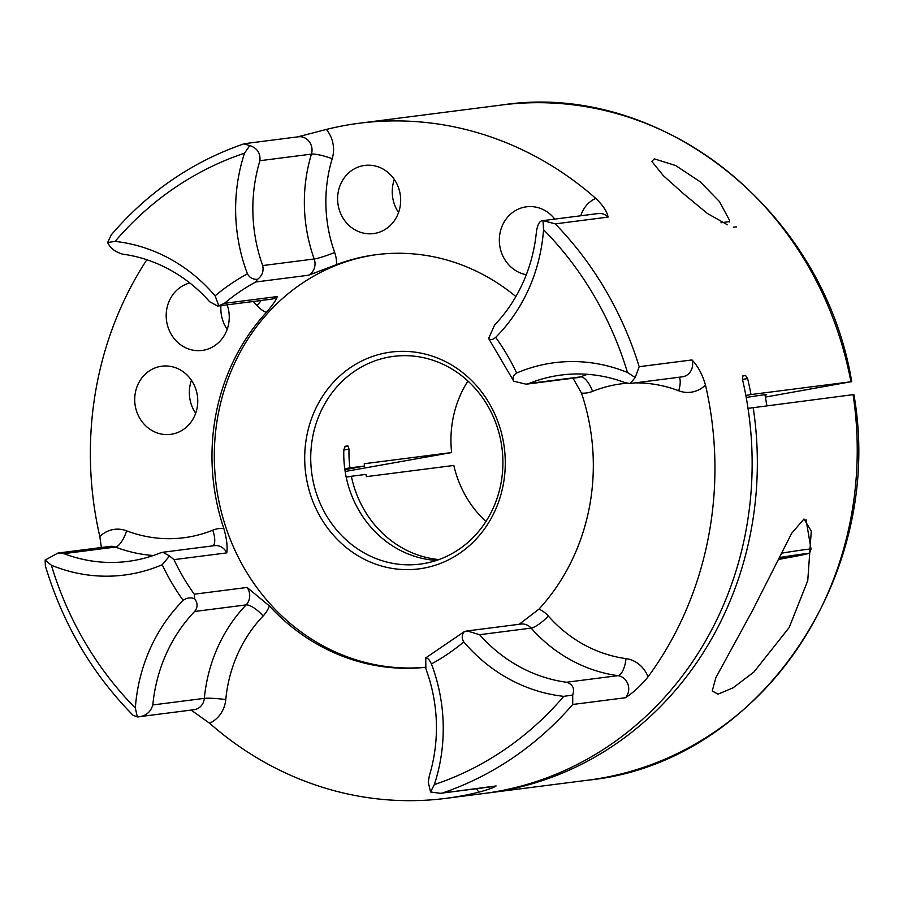 <?xml version="1.0" encoding="UTF-8"?>
<svg xmlns="http://www.w3.org/2000/svg" width="903" height="903" viewBox="0 0 903 903"><rect width="100%" height="100%" fill="white"/><g stroke="black" fill="none" stroke-linecap="round" stroke-linejoin="round"><path stroke-width="1.35" d="M197.238 394.792A34.359 31.481 -97.3 0 0 161.874 366.2A34.359 31.481 -97.3 0 0 135.236 405.774A34.359 31.481 -97.3 0 0 170.599 434.366A34.359 31.481 -97.3 0 0 197.238 394.792M191.436 380.276A34.359 31.481 -97.3 0 0 189.867 398.787A34.359 31.481 -97.3 0 0 195.669 413.303M189.811 282.966A34.359 31.481 -97.3 0 0 166.716 321.852A34.359 31.481 -97.3 0 0 202.091 350.443A34.359 31.481 -97.3 0 0 228.73 310.88A34.359 31.481 -97.3 0 0 227.184 304.83M220.953 305.632A34.359 31.481 -97.3 0 0 221.359 314.865A34.359 31.481 -97.3 0 0 227.161 329.381M554.769 219.09A34.359 31.481 -97.3 0 0 526.494 206.798A34.359 31.481 -97.3 0 0 499.856 246.372A34.359 31.481 -97.3 0 0 526.314 274.726M400.142 194.01A34.359 31.481 -97.3 0 0 364.778 165.418A34.359 31.481 -97.3 0 0 338.128 204.992A34.359 31.481 -97.3 0 0 373.503 233.584A34.359 31.481 -97.3 0 0 400.142 194.01M394.34 179.483A34.359 31.481 -97.3 0 0 392.76 197.994A34.359 31.481 -97.3 0 0 398.562 212.51M249.792 145.586C257.197 148.092 260.572 153.138 259.917 160.711A154.944 141.963 -97.3 0 0 255.21 236.925A154.944 141.963 -97.3 0 0 262.683 265.572C263.879 271.272 262.163 275.855 257.558 279.298C253.032 279.591 249.657 277.774 247.433 273.823A168.037 153.962 82.7 0 1 238.189 239.69A168.037 153.962 82.7 0 1 244.521 153.171L249.792 145.586L243.776 143.882M464.526 631.457L467.144 630.949L479.617 634.696A154.944 141.963 -97.3 0 0 566.441 682.25C572.344 684.113 574.556 687.905 573.089 693.639L572.716 695.062L563.765 696.348A168.037 153.962 82.7 0 1 463.758 641.898C461.478 638.207 461.738 634.73 464.526 631.457L425.753 657.892C427.706 657.926 429.602 659.935 431.431 663.931A168.037 153.962 82.7 0 1 434.343 784.594L430.562 791.976L440.303 793.319L496.119 785.949C493.873 787.608 488.151 789.673 478.94 792.134A29.449 26.988 82.7 0 1 476.468 788.691M146.839 259.748A340.329 311.806 -97.3 0 0 95.56 515.161A340.329 311.806 -97.3 0 0 99.827 536.529A29.449 26.988 82.7 0 1 126.601 530.817A138.588 126.973 -97.3 0 0 212.747 530.196A29.449 26.988 82.7 0 1 223.809 528.447C226.698 538.493 227.691 546.631 226.788 552.884L173.974 559.646L169.55 555.966L162.201 564.725A168.037 153.962 82.7 0 1 51.392 565.233L45.15 560.052L45.353 565.763M45.15 560.052L57.927 553.065L63.91 553.652A154.944 141.963 -97.3 0 0 127.899 561.406A154.944 141.963 -97.3 0 0 160.215 552.952L162.8 552.264L169.55 555.966M194.698 598.757L195.579 600.179C197.847 604.028 197.531 607.798 194.619 611.489A154.944 141.963 -97.3 0 0 152.821 704.95C150.53 712.478 145.372 716.474 137.358 716.948L135.337 708.065A168.037 153.962 82.7 0 1 183.174 600.405C186.673 597.775 190.51 597.222 194.698 598.757L194.292 594.197L247.106 587.447L269.354 605.936A29.449 26.988 82.7 0 1 263.157 615.97A138.588 126.973 -97.3 0 0 225.773 699.565A29.449 26.988 82.7 0 1 209.53 723.19A340.329 311.806 -97.3 0 0 445.868 798.365A340.329 311.806 -97.3 0 0 478.94 792.134M430.562 791.976L428.27 782.246L429.354 775.722A154.944 141.963 -97.3 0 0 426.588 670.85L425.855 668.446L425.753 657.892M727.457 224.802L707.365 213.447L684.305 194.382L663.287 175.611L651.864 161.468L654.257 158.838L675.625 165.531L700.209 181.796L719.454 201.55L729.511 220.242M306.365 477.947A109.297 100.143 82.7 0 1 386.766 352.734A109.297 100.143 82.7 0 1 503.614 443.023A109.297 100.143 82.7 0 1 423.214 568.235A109.297 100.143 82.7 0 1 306.365 477.947M501.3 443.52A104.714 95.944 -97.3 0 0 393.516 356.38A104.714 95.944 -97.3 0 0 312.325 476.987A104.714 95.944 -97.3 0 0 420.109 564.127A104.714 95.944 -97.3 0 0 501.3 443.52M223.809 528.447A207.803 190.386 82.7 0 1 215.151 493.986A207.803 190.386 82.7 0 1 266.306 312.472A29.449 26.988 82.7 0 1 256.96 305.496A138.588 126.973 -97.3 0 0 253.269 301.489M243.866 143.848C192.181 161.716 147.957 192.079 111.204 234.927L107.638 242.512L115.11 241.406A168.037 153.962 82.7 0 1 215.117 295.857L218.786 305.733L224.418 303.34L277.221 296.579C276.239 299.943 272.604 305.237 266.306 312.472M262.683 265.572L314.199 258.98A16.367 1.535 160.3 0 0 334.674 252.513A29.449 26.988 82.7 0 1 336.526 264.602L308.533 275.234L255.73 281.996L257.558 279.298M336.526 264.602A207.803 190.386 82.7 0 1 376.269 254.669A207.803 190.386 82.7 0 1 515.884 296.568M626.896 383.256A138.588 126.973 -97.3 0 0 592.56 391.383A29.449 26.988 82.7 0 1 581.498 393.121L573.01 378.21M581.498 393.121A207.803 190.386 82.7 0 1 590.156 427.593A207.803 190.386 82.7 0 1 538.989 609.107A29.449 26.988 82.7 0 1 548.347 616.072A138.588 126.973 -97.3 0 0 625.993 658.614A29.449 26.988 82.7 0 1 648.061 676.821A340.329 311.806 -97.3 0 0 709.747 406.418A340.329 311.806 -97.3 0 0 705.48 385.05A29.449 26.988 82.7 0 1 678.706 390.762A138.588 126.973 -97.3 0 0 635.023 382.883M377.443 254.522A207.803 190.386 -97.3 0 0 217.488 493.681A207.803 190.386 -97.3 0 0 425.573 667.249M765.067 395.119A40.906 0.722 170.4 0 0 766.647 394.645A40.906 0.722 170.4 0 0 763.227 394.927A40.906 0.722 170.4 0 0 746.217 397.467M436.431 560.436A104.714 95.944 -97.3 0 1 345.364 472.754A104.714 95.944 -97.3 0 1 343.829 449.762L345.296 446.251L347.903 445.913L349.032 449.096A104.714 95.944 -97.3 0 0 349.935 467.878L364.53 466.016L364.236 463.736L451.635 452.55A104.714 95.944 82.7 0 1 467.935 381.043M742.627 376.032L745.573 375.501L742.932 375.84L742.424 379.192A340.329 311.806 82.7 0 1 746.95 401.654A340.329 311.806 82.7 0 1 483.071 793.602L445.868 798.365M648.061 676.821C641.209 685.321 633.692 692.285 625.542 697.714L572.728 704.475L572.716 695.062M209.53 723.19L191.086 710.085M101.362 547.511L99.827 536.529M45.308 565.628C62.634 623.533 91.858 673.401 133.001 715.221L137.358 716.948L194.055 709.713A13.093 11.987 -97.3 0 0 204.338 698.358A154.944 141.963 82.7 0 1 246.135 604.897L194.619 611.489M580.776 215.761A29.449 26.988 82.7 0 1 595.777 198.389C603.102 205.5 607.2 211.742 608.058 217.104L555.243 223.865L542.996 220.625L543.538 229.689A168.037 153.962 82.7 0 1 495.702 337.35C492.575 339.934 490.216 340.296 488.613 338.433L513.762 381.224C512.283 377.849 513.254 375.129 516.663 373.029A168.037 153.962 82.7 0 1 627.483 372.521L635.204 377.522L639.189 366.697L692.003 359.936C697.895 366.065 702.387 374.429 705.48 385.05M297.787 136.861L326.355 129.445A29.449 26.988 82.7 0 1 332.202 158.714A138.588 126.973 -97.3 0 0 327.981 226.89A138.588 126.973 -97.3 0 0 334.674 252.513M595.777 198.389A340.329 311.806 -97.3 0 0 359.439 123.214A340.329 311.806 -97.3 0 0 326.355 129.445M745.573 375.501L747.628 378.526A340.329 311.806 82.7 0 1 751.003 394.543L745.844 395.458M765.405 397.083L850.897 381.755A340.329 311.806 -97.3 0 0 501.741 104.996C660.161 80.66 823.423 210.218 851.721 381.687L751.003 394.543M345.16 471.49L451.635 452.55M519.18 624.289L538.989 609.107M425.595 667.306A207.803 190.386 82.7 0 1 269.354 605.936M344.765 468.792L349.935 467.878M364.53 466.016A490.86 8.635 170.4 0 0 344.901 469.752M635.204 377.522L630.204 383.504L625.373 382.77A154.944 141.963 -97.3 0 0 561.384 375.016A154.944 141.963 -97.3 0 0 529.056 383.47L526.167 384.204L513.762 381.224M488.613 338.433L494.652 324.933A154.944 141.963 -97.3 0 0 536.45 231.473C537.703 224.079 539.881 220.456 542.996 220.625L598.249 213.526A13.093 11.987 -97.3 0 1 608.058 217.104M218.786 305.733L217.646 306.049L209.654 301.737A154.944 141.963 -97.3 0 0 122.842 254.172C115.415 252.14 110.347 248.257 107.638 242.512M718.032 694.147L733.123 687.804L753.994 671.945L789.188 627.506L807.756 580.618L811.289 531.066L803.975 518.999L791.671 533.301L752.752 610.078L715.831 677.724L712.23 690.987L718.032 694.147M485.916 521.516A104.714 95.944 82.7 0 1 453.825 465.451L366.415 476.637L365.952 474.402L351.357 476.265A104.714 95.944 -97.3 0 0 438.96 559.555M753.181 407.445A340.329 311.806 82.7 0 1 488.275 792.936L588.169 780.147A340.329 311.806 -97.3 0 0 853.075 394.656L748.011 408.359M853.075 394.656L853.899 394.588C885.978 576.441 757.651 763.362 588.169 780.147M346.199 477.179L351.357 476.265M488.275 792.936A340.329 311.806 82.7 0 1 485.667 793.252M729.647 221.969L729.342 221.754A32.959 0.576 170.4 0 0 726.588 221.991A32.959 0.576 170.4 0 0 720.966 222.781M779.052 558.065L790.633 556.587L778.646 558.912M736.622 226.924A39.269 0.689 170.4 0 0 736.611 226.913A39.269 0.689 170.4 0 0 733.338 227.206M308.533 275.234A13.093 11.987 -97.3 0 0 314.199 258.98A154.944 141.963 82.7 0 1 306.715 230.333A154.944 141.963 82.7 0 1 311.433 154.12L259.917 160.711M625.542 697.714A13.093 11.987 -97.3 0 0 628.522 686.54A13.093 11.987 -97.3 0 0 617.945 675.658A154.944 141.963 82.7 0 1 531.133 628.104L479.617 634.696M566.441 682.25L617.945 675.658A16.367 6.366 97.8 0 0 625.993 658.614M153.318 555.514A154.944 141.963 82.7 0 1 115.415 547.06A13.093 11.987 -97.3 0 0 110.008 546.405L57.927 553.065M126.601 530.817A16.367 5.892 110.9 0 1 115.415 547.06L63.91 553.652M440.303 793.319L493.941 786.457A13.093 11.987 -97.3 0 0 496.119 785.949M263.157 615.97A16.367 5.271 -136.3 0 0 246.135 604.897A13.093 11.987 -97.3 0 0 249.521 593.271A13.093 11.987 -97.3 0 0 247.106 587.447M255.73 281.996A207.803 190.386 -97.3 0 0 224.418 303.34M572.728 704.475A340.329 311.806 82.7 0 1 443.317 792.71M183.174 600.405A217.612 199.382 82.7 0 1 162.201 564.725M173.974 559.646A207.803 190.386 -97.3 0 0 194.292 594.197M51.392 565.233A330.509 302.81 -97.3 0 0 135.337 708.065M215.117 295.857A217.612 199.382 82.7 0 1 247.433 273.823M495.702 337.35A217.612 199.382 82.7 0 1 516.663 373.029M627.483 372.521A330.509 302.81 -97.3 0 0 543.538 229.689M555.243 223.865A340.329 311.806 82.7 0 1 639.189 366.697M434.343 784.594A330.509 302.81 -97.3 0 0 563.765 696.348M463.758 641.898A217.612 199.382 82.7 0 1 431.431 663.931M747.628 378.526L742.492 379.441M244.521 153.171A330.509 302.81 -97.3 0 0 115.11 241.406M152.821 704.95L204.338 698.358A16.367 1.569 -174.6 0 1 225.773 699.565M349.032 449.096L343.829 450.021M344.912 446.443L347.903 445.913M529.056 383.47L580.573 376.878A154.944 141.963 82.7 0 1 587.469 374.316M217.646 306.049L271.397 299.175A13.093 11.987 -97.3 0 0 277.221 296.579M226.788 552.884A13.093 11.987 -97.3 0 0 214.462 545.649L162.8 552.264M332.202 158.714A16.367 2.89 -163.1 0 0 311.433 154.12A13.093 11.987 -97.3 0 0 298.362 136.782L244.747 143.645M548.347 616.072A16.367 3.905 138.5 0 1 531.133 628.104A13.093 11.987 -97.3 0 0 520.907 624.063L467.144 630.949M630.204 383.504L682.284 376.833A13.093 11.987 -97.3 0 0 692.003 359.936M526.167 384.204L577.841 377.589A13.093 11.987 -97.3 0 0 580.573 376.878A16.367 6.377 -112 0 1 592.56 391.383M261.125 300.485A16.367 3.905 -41.5 0 1 256.96 305.496M212.984 545.841A16.367 6.377 68 0 0 212.747 530.196M679.169 377.24A16.367 5.892 -69.1 0 1 678.706 390.762M781.456 553.167A58.898 1.038 -9.6 0 1 806.097 549.487A58.898 1.038 -9.6 0 1 811.018 549.08L809.743 552.692L808.095 553.607L778.375 559.454A54.981 0.971 170.4 0 0 803.207 553.99A54.981 0.971 170.4 0 0 779.3 557.557M359.439 123.214L501.741 104.996M805.995 519.349L811.018 549.08M764.999 394.724L766.861 405.695"/></g></svg>
